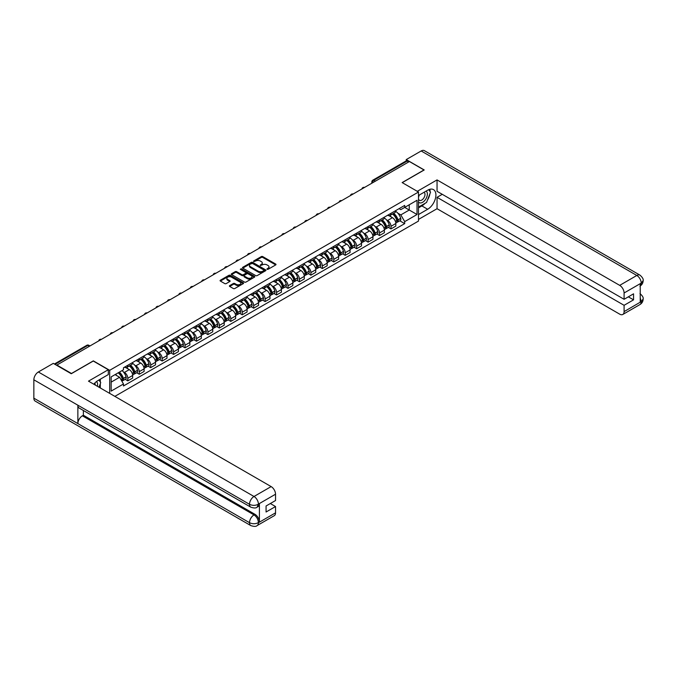 <?xml version="1.0" encoding="UTF-8"?>
<svg xmlns="http://www.w3.org/2000/svg" width="677" height="677" viewBox="0 0 677 677"><rect width="100%" height="100%" fill="white"/><g stroke="black" fill="none" stroke-linecap="round" stroke-linejoin="round"><path stroke-width="1.02" d="M267.051 269.319L268.058 269.319L275.708 264.91A1.015 0.584 0 0 0 276.004 264.487A1.015 0.584 0 0 0 275.708 264.072L262.744 256.591A1.015 0.584 0 0 0 261.305 256.591L253.655 261.009L253.655 261.593L255.652 261.017A3.258 1.879 0 0 1 260.264 261.017L261.339 261.644A3.258 1.879 0 0 1 262.295 262.972A3.258 1.879 0 0 1 261.339 264.301L260.349 265.46L262.346 264.885A3.258 1.879 0 0 1 266.958 264.885L268.041 265.511A3.258 1.879 0 0 1 268.989 266.84A3.258 1.879 0 0 1 268.041 268.168L267.051 269.319L267.051 268.744M229.698 285.609A1.015 0.584 0 0 0 229.401 286.024A1.015 0.584 0 0 0 229.698 286.439L233.337 288.537A1.015 0.584 0 0 0 234.775 288.537L243.271 283.629A1.015 0.584 0 0 0 243.568 283.214A1.015 0.584 0 0 0 243.271 282.8L230.307 275.319A1.015 0.584 0 0 0 228.868 275.319L220.372 280.227A1.015 0.584 0 0 0 220.076 280.642A1.015 0.584 0 0 0 220.372 281.057L224.764 283.587A1.015 0.584 0 0 0 226.211 283.587L229.841 281.488A1.015 0.584 0 0 0 230.138 281.073A1.015 0.584 0 0 0 229.841 280.659L227.667 279.406A2.725 1.574 0 0 1 226.871 278.289A2.725 1.574 0 0 1 228.547 276.834A2.725 1.574 0 0 1 231.517 277.181L240.047 282.106A2.725 1.574 0 0 1 240.843 283.214A2.725 1.574 0 0 1 239.167 284.67A2.725 1.574 0 0 1 236.197 284.332L234.775 283.511A1.015 0.584 0 0 0 233.337 283.511L229.698 285.609L229.698 286.439L233.337 284.357L233.337 283.511M109.691 370.311L93.333 360.866L71.474 373.484L56.885 365.055L409.399 161.532L423.997 169.961L402.138 182.578L418.496 192.023L109.691 370.311L109.691 393.388M255.728 275.607A1.015 0.584 0 0 0 257.167 275.607L265.663 270.707A1.015 0.584 0 0 0 265.959 270.292A1.015 0.584 0 0 0 265.663 269.869L252.699 262.388A1.015 0.584 0 0 0 251.26 262.388L242.764 267.297A1.015 0.584 0 0 0 242.468 267.711A1.015 0.584 0 0 0 242.764 268.126L255.728 275.607M240.563 269.48L254.45 277.172L245.971 282.072A1.015 0.584 0 0 1 244.532 282.072L231.568 274.591L235.207 272.509L235.207 271.663L231.568 273.762A1.015 0.584 0 0 0 231.272 274.177A1.015 0.584 0 0 0 231.568 274.591L231.568 273.762M235.207 272.509A1.015 0.584 0 0 1 236.645 272.509L236.645 271.663A1.015 0.584 0 0 0 235.207 271.663M236.645 271.663L241.901 274.693A1.015 0.584 0 0 0 243.339 274.693L245.751 273.305A1.015 0.584 0 0 0 246.056 272.89A1.015 0.584 0 0 0 245.751 272.467L240.284 269.311L241.291 268.727L254.467 276.334A1.015 0.584 0 0 1 254.764 276.749A1.015 0.584 0 0 1 254.467 277.172L254.467 276.334M114.862 396.375L418.496 221.074L418.496 192.023M375.439 181.14L373.899 180.251A2.073 1.202 60 0 0 372.858 180.15L406.09 160.965A2.073 1.202 60 0 1 407.122 161.067L373.899 180.251A2.073 1.202 120 0 0 372.426 182.79L372.426 182.875M408.663 161.955L407.122 161.067M390.984 213.323A4.773 2.759 60 0 1 389.994 215.472L394.843 212.671A4.773 2.759 -120 0 0 395.825 210.53M386.389 219.78L387.616 220.482A4.773 2.759 60 0 1 390.984 226.33L395.825 223.528A4.773 2.759 -120 0 0 392.457 217.689L388.987 215.692M395.825 223.528L395.825 226.118L390.984 228.911L388.361 227.396M389.994 215.472A4.773 2.759 60 0 1 387.65 215.252M390.984 226.33L390.984 228.911M379.543 219.932A4.773 2.759 60 0 1 378.553 222.073L383.394 219.28A4.773 2.759 -120 0 0 384.384 217.139M376.92 234.005L379.543 235.52L384.384 232.719L384.384 230.138A4.773 2.759 -120 0 0 381.007 224.299L377.546 222.293M378.553 222.073A4.773 2.759 60 0 1 376.209 221.861M374.948 226.389L376.167 227.091A4.773 2.759 60 0 1 379.543 232.93L379.543 235.52M368.102 226.541A4.773 2.759 60 0 1 367.112 228.682L371.952 225.89A4.773 2.759 -120 0 0 372.942 223.748M365.478 240.606L368.102 242.121L372.942 239.328L372.942 236.747A4.773 2.759 -120 0 0 369.566 230.899L366.105 228.902M367.112 228.682A4.773 2.759 60 0 1 364.768 228.462M363.507 232.99L364.725 233.692A4.773 2.759 60 0 1 368.102 239.54L368.102 242.121M356.661 233.142A4.773 2.759 60 0 1 355.67 235.291L360.511 232.49A4.773 2.759 -120 0 0 361.501 230.349M354.037 247.215L356.661 248.73L361.501 245.937L361.501 243.348A4.773 2.759 -120 0 0 358.125 237.509L354.663 235.503M355.67 235.291A4.773 2.759 60 0 1 353.318 235.071M352.065 239.599L353.284 240.301A4.773 2.759 60 0 1 356.661 246.149L356.661 248.73M345.219 239.751A4.773 2.759 60 0 1 344.229 241.892L349.07 239.099A4.773 2.759 -120 0 0 350.06 236.958M342.587 253.824L345.219 255.339L350.06 252.538L350.06 249.957A4.773 2.759 -120 0 0 346.683 244.118L343.222 242.112M344.229 241.892A4.773 2.759 60 0 1 341.877 241.681M340.624 246.208L341.843 246.91A4.773 2.759 60 0 1 345.219 252.749L345.219 255.339M333.778 246.36A4.773 2.759 60 0 1 332.788 248.501L337.628 245.709A4.773 2.759 -120 0 0 338.618 243.559M331.146 260.425L333.778 261.94L338.618 259.147L338.618 256.566A4.773 2.759 -120 0 0 335.242 250.718L331.772 248.721M332.788 248.501A4.773 2.759 60 0 1 330.435 248.281M329.183 252.809L330.401 253.511A4.773 2.759 60 0 1 333.778 259.359L333.778 261.94M322.328 252.961A4.773 2.759 60 0 1 321.347 255.102L326.187 252.309A4.773 2.759 -120 0 0 327.169 250.168M319.705 267.034L322.328 268.549L327.177 265.756L327.177 263.167A4.773 2.759 -120 0 0 323.801 257.328L320.331 255.322M321.347 255.102A4.773 2.759 60 0 1 318.994 254.89M317.741 259.418L318.96 260.12A4.773 2.759 60 0 1 322.328 265.968L322.328 268.549M310.887 259.57A4.773 2.759 60 0 1 309.905 261.711L314.746 258.919A4.773 2.759 -120 0 0 315.727 256.778M308.263 273.635L310.887 275.158L315.727 272.357L315.727 269.776A4.773 2.759 -120 0 0 312.359 263.928L308.89 261.931M309.905 261.711A4.773 2.759 60 0 1 307.553 261.5M306.292 266.019L307.519 266.73A4.773 2.759 60 0 1 310.887 272.569L310.887 275.158M299.446 266.179A4.773 2.759 60 0 1 298.455 268.32L303.296 265.528A4.773 2.759 -120 0 0 304.286 263.378M296.822 280.244L299.446 281.759L304.286 278.966L304.286 276.385A4.773 2.759 -120 0 0 300.918 270.538L297.448 268.541M298.455 268.32A4.773 2.759 60 0 1 296.111 268.1M294.85 272.628L296.069 273.33A4.773 2.759 60 0 1 299.446 279.178L299.446 281.759M288.004 272.78A4.773 2.759 60 0 1 287.014 274.921L291.855 272.129A4.773 2.759 -120 0 0 292.845 269.988M285.381 286.853L288.004 288.368L292.845 285.576L292.845 282.986A4.773 2.759 -120 0 0 289.468 277.147L286.007 275.141M287.014 274.921A4.773 2.759 60 0 1 284.67 274.71M283.409 279.237L284.628 279.94A4.773 2.759 60 0 1 288.004 285.787L288.004 288.368M276.563 279.389A4.773 2.759 60 0 1 275.573 281.53L280.413 278.738A4.773 2.759 -120 0 0 281.404 276.597M273.94 293.454L276.563 294.977L281.404 292.176L281.404 289.595A4.773 2.759 -120 0 0 278.027 283.748L274.566 281.75M275.573 281.53A4.773 2.759 60 0 1 273.229 281.319M271.968 285.838L273.186 286.549A4.773 2.759 60 0 1 276.563 292.388L276.563 294.977M265.122 285.999A4.773 2.759 60 0 1 264.132 288.14L268.972 285.339A4.773 2.759 -120 0 0 269.962 283.198M262.498 300.063L265.122 301.578L269.962 298.785L269.962 296.204A4.773 2.759 -120 0 0 266.586 290.357L263.125 288.36M264.132 288.14A4.773 2.759 60 0 1 261.779 287.92M260.527 292.447L261.745 293.149A4.773 2.759 60 0 1 265.122 298.997L265.122 301.578M253.68 292.599A4.773 2.759 60 0 1 252.69 294.74L257.531 291.948A4.773 2.759 -120 0 0 258.521 289.807M251.049 306.673L253.68 308.187L258.521 305.395L258.521 302.805A4.773 2.759 -120 0 0 255.144 296.966L251.683 294.96M252.69 294.74A4.773 2.759 60 0 1 250.338 294.529M249.085 299.056L250.304 299.759A4.773 2.759 60 0 1 253.68 305.606L253.68 308.187M242.231 299.209A4.773 2.759 60 0 1 241.249 301.35L246.089 298.557A4.773 2.759 -120 0 0 247.08 296.416M239.607 313.273L242.231 314.788L247.08 311.995L247.08 309.414A4.773 2.759 -120 0 0 243.703 303.567L240.233 301.57M241.249 301.35A4.773 2.759 60 0 1 238.896 301.138M237.644 305.657L238.863 306.368A4.773 2.759 60 0 1 242.231 312.207L242.231 314.788M230.789 305.818A4.773 2.759 60 0 1 229.808 307.959L234.648 305.158A4.773 2.759 -120 0 0 235.63 303.017M228.166 319.882L230.789 321.397L235.63 318.605L235.63 316.024A4.773 2.759 -120 0 0 232.262 310.176L228.792 308.179M229.808 307.959A4.773 2.759 60 0 1 227.455 307.739M226.194 312.266L227.421 312.969A4.773 2.759 60 0 1 230.789 318.816L230.789 321.397M219.348 312.419A4.773 2.759 60 0 1 218.358 314.56L223.198 311.767A4.773 2.759 -120 0 0 224.189 309.626M216.725 326.492L219.348 328.007L224.189 325.205L224.189 322.624A4.773 2.759 -120 0 0 220.82 316.785L217.351 314.78M218.358 314.56A4.773 2.759 60 0 1 216.014 314.348M214.753 318.875L215.98 319.578A4.773 2.759 60 0 1 219.348 325.425L219.348 328.007M207.907 319.028A4.773 2.759 60 0 1 206.917 321.169L211.757 318.376A4.773 2.759 -120 0 0 212.747 316.235M205.283 333.092L207.907 334.607L212.747 331.815L212.747 329.234A4.773 2.759 -120 0 0 209.371 323.386L205.91 321.389M206.917 321.169A4.773 2.759 60 0 1 204.572 320.957M203.312 325.476L204.53 326.187A4.773 2.759 60 0 1 207.907 332.026L207.907 334.607M196.465 325.637A4.773 2.759 60 0 1 195.475 327.778L200.316 324.977A4.773 2.759 -120 0 0 201.306 322.836M193.842 339.702L196.465 341.216L201.306 338.424L201.306 335.843A4.773 2.759 -120 0 0 197.929 329.995L194.468 327.998M195.475 327.778A4.773 2.759 60 0 1 193.131 327.558M191.87 332.085L193.089 332.788A4.773 2.759 60 0 1 196.465 338.635L196.465 341.216M185.024 332.238A4.773 2.759 60 0 1 184.034 334.379L188.875 331.586A4.773 2.759 -120 0 0 189.865 329.445M182.401 346.311L185.024 347.826L189.865 345.025L189.865 342.444A4.773 2.759 -120 0 0 186.488 336.604L183.027 334.599M184.034 334.379A4.773 2.759 60 0 1 181.681 334.167M180.429 338.695L181.648 339.397A4.773 2.759 60 0 1 185.024 345.236L185.024 347.826M173.583 338.847A4.773 2.759 60 0 1 172.593 340.988L177.433 338.195A4.773 2.759 -120 0 0 178.423 336.054M170.951 352.912L173.583 354.426L178.423 351.634L178.423 349.053A4.773 2.759 -120 0 0 175.047 343.205L171.586 341.208M172.593 340.988A4.773 2.759 60 0 1 170.24 340.768M168.988 345.295L170.206 346.006A4.773 2.759 60 0 1 173.583 351.845L173.583 354.426M162.141 345.448A4.773 2.759 60 0 1 161.151 347.597L165.992 344.796A4.773 2.759 -120 0 0 166.982 342.655M159.51 359.521L162.141 361.036L166.982 358.243L166.982 355.653A4.773 2.759 -120 0 0 163.606 349.814L160.136 347.809M161.151 347.597A4.773 2.759 60 0 1 158.799 347.377M157.546 351.905L158.765 352.607A4.773 2.759 60 0 1 162.141 358.455L162.141 361.036M150.692 352.057A4.773 2.759 60 0 1 149.71 354.198L154.551 351.405A4.773 2.759 -120 0 0 155.532 349.264M148.068 366.13L150.692 367.645L155.532 364.844L155.532 362.263A4.773 2.759 -120 0 0 152.164 356.424L148.695 354.418M149.71 354.198A4.773 2.759 60 0 1 147.358 353.986M146.097 358.514L147.324 359.216A4.773 2.759 60 0 1 150.692 365.055L150.692 367.645M139.25 358.666A4.773 2.759 60 0 1 138.26 360.807L143.109 358.015A4.773 2.759 -120 0 0 144.091 355.865M136.627 372.731L139.25 374.246L144.091 371.453L144.091 368.872A4.773 2.759 -120 0 0 140.723 363.024L137.253 361.027M138.26 360.807A4.773 2.759 60 0 1 135.916 360.587M134.655 365.115L135.882 365.817A4.773 2.759 60 0 1 139.25 371.665L139.25 374.246M127.809 365.267A4.773 2.759 60 0 1 126.819 367.416L131.66 364.615A4.773 2.759 -120 0 0 132.65 362.474M125.186 379.34L127.809 380.855L132.65 378.062L132.65 375.473A4.773 2.759 -120 0 0 129.273 369.634L125.812 367.628M126.819 367.416A4.773 2.759 60 0 1 124.475 367.196M123.214 371.724L124.433 372.426A4.773 2.759 60 0 1 127.809 378.274L127.809 380.855M399.091 208.651L400.818 209.642L417.024 200.282L409.246 204.776L409.246 210.022L400.818 214.897L397.831 213.17M111.163 382.124L119.592 377.258L123.485 383.986L111.163 391.103L111.163 376.877L123.485 369.76L123.485 367.772L404.702 205.41L404.702 207.399L417.024 214.516L404.702 221.624L400.818 214.897M417.024 200.282L417.024 214.516M123.485 383.986L123.485 385.975L404.702 223.622L404.702 221.624M119.592 377.258L115.048 374.626M399.802 220.787L404.702 223.622M267.33 269.421L268.041 269.014A3.258 1.879 0 0 0 268.989 267.686L268.989 266.84M262.295 262.972L262.295 263.818A3.258 1.879 0 0 1 261.339 265.147L260.637 265.553M275.708 264.072L275.708 264.91L262.744 257.438A1.015 0.584 0 0 0 261.305 257.438L253.943 261.694M265.646 270.715L252.699 263.235A1.015 0.584 0 0 0 251.26 263.235L242.781 268.134M263.861 270.58L263.861 269.996L252.487 263.429L250.431 264.03A3.258 1.879 0 0 0 249.483 265.367A3.258 1.879 0 0 0 250.431 266.696L258.208 271.181A3.258 1.879 0 0 0 262.82 271.181L263.861 270.58L263.861 271.426L264.072 270.292M249.483 265.367L249.483 266.213A3.258 1.879 0 0 0 250.431 267.542L250.431 266.696M263.861 271.426L262.82 272.027A3.258 1.879 0 0 1 258.208 272.027L250.431 267.542M236.645 272.509L241.901 275.539A1.015 0.584 0 0 0 243.339 275.539L245.751 274.151A1.015 0.584 0 0 0 246.056 273.736L246.056 272.89M247.359 277.841A2.725 1.574 0 0 0 250.321 278.188A2.725 1.574 0 0 0 252.005 276.732A2.725 1.574 0 0 0 251.209 275.624L248.205 273.88A1.015 0.584 0 0 0 246.758 273.88L244.346 275.277A1.015 0.584 0 0 0 244.05 275.691A1.015 0.584 0 0 0 244.346 276.106L247.359 277.841L247.359 278.687A2.725 1.574 0 0 0 250.321 279.034A2.725 1.574 0 0 0 252.005 277.578L252.005 276.732M244.05 275.691L244.05 276.538A1.015 0.584 0 0 0 244.346 276.952L244.346 276.106M247.359 278.687L244.346 276.952M240.843 283.214L240.843 284.061A2.725 1.574 0 0 1 239.167 285.516A2.725 1.574 0 0 1 236.197 285.178L234.775 284.357A1.015 0.584 0 0 0 233.337 284.357M226.871 278.289L226.871 279.136A2.725 1.574 0 0 0 227.667 280.253L227.667 279.406M229.841 280.659L229.841 281.488L227.667 280.253M243.271 282.8L243.271 283.629L230.307 276.165A1.015 0.584 0 0 0 228.868 276.165L220.389 281.065M392.787 213.856A6.533 3.774 60 0 1 392.821 213.881A6.533 3.774 60 0 1 397.12 219.746L397.162 219.881A1.269 0.736 60 0 1 396.959 220.871A1.269 0.736 60 0 1 396.934 220.888M392.499 214.025A7.887 4.553 60 0 1 396.832 220.524L396.874 220.66A2.623 1.515 60 0 1 396.46 222.716L395.808 223.097M396.908 222.141A2.623 1.515 -120 0 0 397.636 222.039A2.623 1.515 -120 0 0 398.042 219.983L398.008 219.847A7.887 4.553 -120 0 0 393.675 213.348M395.732 211.368A7.887 4.553 60 0 1 400.682 218.307L400.725 218.443A2.623 1.515 60 0 1 400.31 220.499L397.636 222.039M389.817 215.557A7.887 4.553 60 0 1 391.458 217.114M395.292 217.122L396.299 217.706M425.097 203.286A11.67 6.736 120 0 1 421.864 205.918L427.661 209.261A11.67 6.736 120 0 0 435.286 198.979A11.67 6.736 120 0 0 433.5 189.628A11.67 6.736 120 0 0 427.661 190.203L418.496 195.501M427.661 209.261L418.496 214.558M418.496 219.424L437.046 208.711L437.046 197.32L624.092 305.31L624.092 311.615L641.322 301.578L640.23 302.086L640.23 283.875L641.221 283.096L624.092 292.98A6.22 3.597 -120 0 0 619.692 285.364L636.82 275.471L421.17 150.971L406.242 159.586L424.217 169.961L402.248 182.646M442.259 194.316L437.046 197.32M628.341 296.839L633.554 299.843L633.554 293.826L624.092 299.293L437.046 191.303L437.046 179.913L619.692 285.364M417.286 191.329L437.046 179.913M437.046 208.711L619.692 314.153A6.22 3.597 -120 0 0 622.798 314.466A6.22 3.597 -120 0 0 624.092 311.615M421.17 150.971A6.381 3.681 -60 0 1 424.361 150.649L640.002 275.158A6.381 3.681 -60 0 0 636.82 275.471A6.22 3.597 60 0 1 641.221 283.096M406.242 160.898L406.242 159.586M624.092 299.293L624.092 292.98M633.554 299.843L624.092 305.31M427.415 200.231A11.67 6.736 120 0 0 429.929 193.757M430.115 191.667A11.67 6.736 120 0 0 429.827 189.289M421.864 205.918L418.496 207.864M640.23 297.736L641.221 301.519M640.002 293.581C642.507 295.832 643.556 297.626 643.15 298.972L641.331 301.57M640.002 275.158C642.507 277.384 643.556 279.203 643.15 280.6L641.331 283.155M108.303 369.718L88.492 381.151L271.138 486.594A6.22 3.597 60 0 1 275.539 494.218L258.411 504.111L257.116 507.166C256.075 508.232 253.977 508.232 250.82 507.175L79.184 408.079A6.381 3.681 -60 0 1 77.863 405.201L33.85 379.797A6.381 3.681 -60 0 1 38.361 371.986L53.288 363.363L71.254 373.738L93.265 361.036L108.303 369.718L108.303 374.584L97.886 380.601A11.67 6.736 120 0 0 93.798 384.214M100.044 387.819L102.506 389.241M100.306 387.676L100.306 383.766M100.306 382.014L100.306 379.205M275.539 494.218L275.539 500.531L266.069 505.99L266.069 512.007L275.539 506.54L275.539 512.853A6.22 3.597 60 0 1 274.244 515.705L257.116 525.589A6.22 3.597 -120 0 0 258.411 522.737L275.539 512.853M257.116 525.589C256.126 526.647 254.027 526.647 250.82 525.597L35.17 401.097A6.381 3.681 -60 0 1 33.85 398.178L77.863 423.582A6.381 3.681 -60 0 1 82.374 415.813L254.01 514.909L255.001 514.334A6.22 3.597 60 0 1 259.401 521.959L259.401 503.747A6.22 3.597 60 0 1 258.106 506.599L257.116 507.166M33.85 379.797L33.85 398.178M250.82 507.175A6.381 3.681 -60 0 1 249.5 504.297L77.863 405.201L77.863 423.582L249.5 522.678C252.428 524.091 255.356 524.091 258.301 522.678L258.411 522.737M275.539 506.54L270.326 503.536M83.364 410.499L83.364 415.238L255.001 514.334M83.364 415.238L82.374 415.813M38.361 371.986L254.01 496.486A6.381 3.681 -60 0 0 249.5 504.297C252.436 505.711 255.364 505.694 258.292 504.263M418.496 201.974A6.745 3.893 120 0 0 423.853 201.399A6.745 3.893 120 0 0 427.365 194.062A6.745 3.893 120 0 0 426.146 191.083M419.055 195.171A6.745 3.893 120 0 0 418.496 196.389M418.496 198.64A4.612 2.666 120 0 0 419.427 200.307A4.612 2.666 120 0 0 422.981 199.072A4.612 2.666 120 0 0 424.995 194.426A4.612 2.666 120 0 0 424.039 192.31A4.612 2.666 120 0 0 424.022 192.302M419.435 194.951A4.612 2.666 120 0 0 418.496 197.718M428.719 189.67L430.521 192.243L426.561 202.448L418.64 207.018M97.361 386.271A6.745 3.893 120 0 0 97.59 384.451A6.745 3.893 120 0 0 96.472 381.557M95.212 385.027A4.612 2.666 120 0 0 95.22 384.824A4.612 2.666 120 0 0 94.738 383.131M98.901 380.017L100.738 382.632L98.969 387.202M381.346 220.465A6.533 3.774 60 0 1 381.379 220.482A6.533 3.774 60 0 1 385.678 226.346L385.712 226.482A1.269 0.736 60 0 1 385.518 227.48A1.269 0.736 60 0 1 385.484 227.497M381.058 220.626A7.887 4.553 60 0 1 385.391 227.133L385.433 227.269A2.623 1.515 60 0 1 385.018 229.325L384.367 229.706M385.467 228.75A2.623 1.515 -120 0 0 386.186 228.648A2.623 1.515 -120 0 0 386.601 226.592L386.567 226.457A7.887 4.553 -120 0 0 382.234 219.949M384.282 217.977A7.887 4.553 60 0 1 389.241 224.908L389.283 225.043A2.623 1.515 60 0 1 388.869 227.1L386.186 228.648M378.367 222.166A7.887 4.553 60 0 1 380.017 223.723M383.851 223.732L384.858 224.315M369.904 227.074A6.533 3.774 60 0 1 369.938 227.091A6.533 3.774 60 0 1 374.237 232.956L374.271 233.091A1.269 0.736 60 0 1 374.076 234.09A1.269 0.736 60 0 1 374.042 234.107M369.617 227.235A7.887 4.553 60 0 1 373.949 233.743L373.992 233.878A2.623 1.515 60 0 1 373.577 235.934L372.925 236.307M374.026 235.351A2.623 1.515 -120 0 0 374.745 235.257A2.623 1.515 -120 0 0 375.16 233.201L375.126 233.066A7.887 4.553 -120 0 0 370.793 226.558M372.841 224.578A7.887 4.553 60 0 1 377.8 231.517L377.842 231.652A2.623 1.515 60 0 1 377.427 233.709L374.745 235.257M366.926 228.775A7.887 4.553 60 0 1 368.576 230.324M372.409 230.341L373.416 230.916M358.463 233.675A6.533 3.774 60 0 1 358.497 233.692A6.533 3.774 60 0 1 362.796 239.556L362.83 239.692A1.269 0.736 60 0 1 362.627 240.69A1.269 0.736 60 0 1 362.601 240.707M358.175 233.844A7.887 4.553 60 0 1 362.508 240.343L362.542 240.479A2.623 1.515 60 0 1 362.127 242.535L361.484 242.916M362.576 241.96A2.623 1.515 -120 0 0 363.304 241.858A2.623 1.515 -120 0 0 363.718 239.802L363.684 239.666A7.887 4.553 -120 0 0 359.352 233.167M361.4 231.187A7.887 4.553 60 0 1 366.359 238.126L366.392 238.262A2.623 1.515 60 0 1 365.986 240.318L363.304 241.858M355.484 235.376A7.887 4.553 60 0 1 357.134 236.933M360.968 236.942L361.967 237.525M347.022 240.284A6.533 3.774 60 0 1 347.047 240.301A6.533 3.774 60 0 1 351.355 246.166L351.388 246.301A1.269 0.736 60 0 1 351.185 247.3A1.269 0.736 60 0 1 351.16 247.317M346.734 240.445A7.887 4.553 60 0 1 351.067 246.953L351.101 247.088A2.623 1.515 60 0 1 350.686 249.144L350.034 249.525M351.135 248.569A2.623 1.515 -120 0 0 351.862 248.467A2.623 1.515 -120 0 0 352.277 246.411L352.235 246.276A7.887 4.553 -120 0 0 347.902 239.768M349.958 237.796A7.887 4.553 60 0 1 354.917 244.727L354.951 244.862A2.623 1.515 60 0 1 354.536 246.919L351.862 248.467M344.043 241.985A7.887 4.553 60 0 1 345.693 243.542M349.518 243.551L350.525 244.135M335.572 246.893A6.533 3.774 60 0 1 335.606 246.91A6.533 3.774 60 0 1 339.905 252.775L339.947 252.91A1.269 0.736 60 0 1 339.744 253.909A1.269 0.736 60 0 1 339.719 253.917M335.293 247.054A7.887 4.553 60 0 1 339.626 253.562L339.659 253.697A2.623 1.515 60 0 1 339.245 255.754L338.593 256.126M339.693 255.17A2.623 1.515 -120 0 0 340.421 255.077A2.623 1.515 -120 0 0 340.836 253.02L340.793 252.885A7.887 4.553 -120 0 0 336.461 246.377M338.517 244.397A7.887 4.553 60 0 1 343.476 251.336L343.51 251.472A2.623 1.515 60 0 1 343.095 253.528L340.421 255.077M332.602 248.594A7.887 4.553 60 0 1 334.243 250.143M338.077 250.16L339.084 250.735M324.131 253.494A6.533 3.774 60 0 1 324.165 253.511A6.533 3.774 60 0 1 328.463 259.376L328.506 259.511A1.269 0.736 60 0 1 328.303 260.51A1.269 0.736 60 0 1 328.277 260.527M323.843 253.663A7.887 4.553 60 0 1 328.176 260.163L328.218 260.298A2.623 1.515 60 0 1 327.803 262.354L327.152 262.735M328.252 261.779A2.623 1.515 -120 0 0 328.98 261.677A2.623 1.515 -120 0 0 329.394 259.621L329.352 259.486A7.887 4.553 -120 0 0 325.019 252.986M327.076 251.006A7.887 4.553 60 0 1 332.026 257.945L332.068 258.081A2.623 1.515 60 0 1 331.654 260.137L328.98 261.677M321.16 255.195A7.887 4.553 60 0 1 322.802 256.752M326.636 256.761L327.643 257.345M312.689 260.103A6.533 3.774 60 0 1 312.723 260.12A6.533 3.774 60 0 1 317.022 265.985L317.064 266.12A1.269 0.736 60 0 1 316.861 267.119A1.269 0.736 60 0 1 316.836 267.136M312.402 260.264A7.887 4.553 60 0 1 316.734 266.772L316.777 266.907A2.623 1.515 60 0 1 316.362 268.964L315.71 269.336M316.811 268.388A2.623 1.515 -120 0 0 317.538 268.287A2.623 1.515 -120 0 0 317.953 266.23L317.911 266.095A7.887 4.553 -120 0 0 313.578 259.587M315.634 257.615A7.887 4.553 60 0 1 320.585 264.546L320.627 264.682A2.623 1.515 60 0 1 320.213 266.738L317.538 268.287M309.719 261.804A7.887 4.553 60 0 1 311.361 263.361M315.194 263.37L316.201 263.945M301.248 266.713A6.533 3.774 60 0 1 301.282 266.73A6.533 3.774 60 0 1 305.581 272.594L305.623 272.729A1.269 0.736 60 0 1 305.42 273.728A1.269 0.736 60 0 1 305.386 273.736M300.96 266.873A7.887 4.553 60 0 1 305.293 273.381L305.335 273.516A2.623 1.515 60 0 1 304.921 275.573L304.269 275.945M305.369 274.989A2.623 1.515 -120 0 0 306.089 274.896A2.623 1.515 -120 0 0 306.503 272.839L306.469 272.704A7.887 4.553 -120 0 0 302.137 266.196M304.193 264.216A7.887 4.553 60 0 1 309.144 271.155L309.186 271.291A2.623 1.515 60 0 1 308.771 273.347L306.089 274.896M298.269 268.414A7.887 4.553 60 0 1 299.919 269.962M303.753 269.979L304.76 270.555M289.807 273.313A6.533 3.774 60 0 1 289.841 273.33A6.533 3.774 60 0 1 294.14 279.195L294.173 279.33A1.269 0.736 60 0 1 293.979 280.329A1.269 0.736 60 0 1 293.945 280.346M289.519 273.483A7.887 4.553 60 0 1 293.852 279.982L293.894 280.117A2.623 1.515 60 0 1 293.479 282.174L292.828 282.554M293.928 281.598A2.623 1.515 -120 0 0 294.647 281.497A2.623 1.515 -120 0 0 295.062 279.44L295.028 279.305A7.887 4.553 -120 0 0 290.695 272.806M292.743 270.825A7.887 4.553 60 0 1 297.702 277.765L297.745 277.9A2.623 1.515 60 0 1 297.33 279.956L294.647 281.497M286.828 275.014A7.887 4.553 60 0 1 288.478 276.571M292.312 276.58L293.319 277.164M278.365 279.923A6.533 3.774 60 0 1 278.399 279.94A6.533 3.774 60 0 1 282.698 285.804L282.732 285.939A1.269 0.736 60 0 1 282.537 286.938A1.269 0.736 60 0 1 282.504 286.955M278.078 280.083A7.887 4.553 60 0 1 282.411 286.591L282.444 286.726A2.623 1.515 60 0 1 282.038 288.783L281.387 289.155M282.478 288.207A2.623 1.515 -120 0 0 283.206 288.106A2.623 1.515 -120 0 0 283.621 286.049L283.587 285.914A7.887 4.553 -120 0 0 279.254 279.406M281.302 277.435A7.887 4.553 60 0 1 286.261 284.365L286.295 284.501A2.623 1.515 60 0 1 285.889 286.557L283.206 288.106M275.387 281.624A7.887 4.553 60 0 1 277.037 283.181M280.87 283.189L281.869 283.765M266.924 286.523A6.533 3.774 60 0 1 266.95 286.549A6.533 3.774 60 0 1 271.257 292.413L271.291 292.549A1.269 0.736 60 0 1 271.088 293.547A1.269 0.736 60 0 1 271.062 293.556M266.636 286.693A7.887 4.553 60 0 1 270.969 293.2L271.003 293.336A2.623 1.515 60 0 1 270.588 295.392L269.937 295.764M271.037 294.808A2.623 1.515 -120 0 0 271.765 294.715A2.623 1.515 -120 0 0 272.179 292.659L272.137 292.523A7.887 4.553 -120 0 0 267.804 286.016M269.861 284.035A7.887 4.553 60 0 1 274.82 290.975L274.854 291.11A2.623 1.515 60 0 1 274.439 293.166L271.765 294.715M263.945 288.233A7.887 4.553 60 0 1 265.596 289.781M269.429 289.79L270.428 290.374M255.474 293.133A6.533 3.774 60 0 1 255.508 293.149A6.533 3.774 60 0 1 259.807 299.014L259.85 299.149A1.269 0.736 60 0 1 259.646 300.148A1.269 0.736 60 0 1 259.621 300.165M255.195 293.302A7.887 4.553 60 0 1 259.528 299.801L259.562 299.936A2.623 1.515 60 0 1 259.147 301.993L258.496 302.374M259.596 301.417A2.623 1.515 -120 0 0 260.323 301.316A2.623 1.515 -120 0 0 260.738 299.259L260.696 299.124A7.887 4.553 -120 0 0 256.363 292.625M258.419 290.645A7.887 4.553 60 0 1 263.378 297.584L263.412 297.719A2.623 1.515 60 0 1 262.998 299.776L260.323 301.316M252.504 294.833A7.887 4.553 60 0 1 254.146 296.391M257.979 296.399L258.986 296.983M244.033 299.742A6.533 3.774 60 0 1 244.067 299.759A6.533 3.774 60 0 1 248.366 305.623L248.408 305.759A1.269 0.736 60 0 1 248.205 306.757A1.269 0.736 60 0 1 248.18 306.774M243.754 299.903A7.887 4.553 60 0 1 248.078 306.41L248.12 306.546A2.623 1.515 60 0 1 247.706 308.602L247.054 308.974M248.154 308.018A2.623 1.515 -120 0 0 248.882 307.925A2.623 1.515 -120 0 0 249.297 305.869L249.254 305.733A7.887 4.553 -120 0 0 244.922 299.226M246.978 297.254A7.887 4.553 60 0 1 251.937 304.185L251.971 304.32A2.623 1.515 60 0 1 251.556 306.376L248.882 307.925M241.063 301.443A7.887 4.553 60 0 1 242.704 303M246.538 303.008L247.545 303.584M232.592 306.342A6.533 3.774 60 0 1 232.626 306.368A6.533 3.774 60 0 1 236.925 312.232L236.967 312.368A1.269 0.736 60 0 1 236.764 313.366A1.269 0.736 60 0 1 236.738 313.375M232.304 306.512A7.887 4.553 60 0 1 236.637 313.019L236.679 313.155A2.623 1.515 60 0 1 236.265 315.211L235.613 315.584M236.713 314.627A2.623 1.515 -120 0 0 237.441 314.534A2.623 1.515 -120 0 0 237.855 312.469L237.813 312.334A7.887 4.553 -120 0 0 233.48 305.835M235.537 303.855A7.887 4.553 60 0 1 240.487 310.794L240.53 310.929A2.623 1.515 60 0 1 240.115 312.986L237.441 314.534M229.621 308.052A7.887 4.553 60 0 1 231.263 309.601M235.097 309.609L236.104 310.193M221.151 312.952A6.533 3.774 60 0 1 221.184 312.969A6.533 3.774 60 0 1 225.483 318.833L225.526 318.969A1.269 0.736 60 0 1 225.323 319.967A1.269 0.736 60 0 1 225.289 319.984M220.863 313.121A7.887 4.553 60 0 1 225.196 319.62L225.238 319.756A2.623 1.515 60 0 1 224.823 321.812L224.172 322.193M225.272 321.236A2.623 1.515 -120 0 0 226 321.135A2.623 1.515 -120 0 0 226.406 319.079L226.372 318.943A7.887 4.553 -120 0 0 222.039 312.435M224.095 310.464A7.887 4.553 60 0 1 229.046 317.395L229.088 317.53A2.623 1.515 60 0 1 228.674 319.595L226 321.135M218.172 314.653A7.887 4.553 60 0 1 219.822 316.21M223.655 316.218L224.662 316.802M209.709 319.561A6.533 3.774 60 0 1 209.743 319.578A6.533 3.774 60 0 1 214.042 325.442L214.076 325.578A1.269 0.736 60 0 1 213.881 326.576A1.269 0.736 60 0 1 213.847 326.593M209.421 319.722A7.887 4.553 60 0 1 213.754 326.229L213.797 326.365A2.623 1.515 60 0 1 213.382 328.421L212.73 328.794M213.83 327.837A2.623 1.515 -120 0 0 214.55 327.744A2.623 1.515 -120 0 0 214.964 325.688L214.931 325.552A7.887 4.553 -120 0 0 210.598 319.045M212.646 317.073A7.887 4.553 60 0 1 217.605 324.004L217.647 324.139A2.623 1.515 60 0 1 217.232 326.196L214.55 327.744M206.73 321.262A7.887 4.553 60 0 1 208.381 322.811M212.214 322.827L213.221 323.403M198.268 326.162A6.533 3.774 60 0 1 198.302 326.187A6.533 3.774 60 0 1 202.601 332.052L202.635 332.187A1.269 0.736 60 0 1 202.44 333.177A1.269 0.736 60 0 1 202.406 333.194M197.98 326.331A7.887 4.553 60 0 1 202.313 332.83L202.347 332.974A2.623 1.515 60 0 1 201.941 335.03L201.289 335.403M202.389 334.446A2.623 1.515 -120 0 0 203.108 334.345A2.623 1.515 -120 0 0 203.523 332.289L203.489 332.153A7.887 4.553 -120 0 0 199.156 325.654M201.204 323.674A7.887 4.553 60 0 1 206.163 330.613L206.206 330.748A2.623 1.515 60 0 1 205.791 332.805L203.108 334.345M195.289 327.863A7.887 4.553 60 0 1 196.939 329.42M200.773 329.428L201.771 330.012M186.827 332.771A6.533 3.774 60 0 1 186.852 332.788A6.533 3.774 60 0 1 191.159 338.652L191.193 338.788A1.269 0.736 60 0 1 190.99 339.786A1.269 0.736 60 0 1 190.965 339.803M186.539 332.932A7.887 4.553 60 0 1 190.872 339.439L190.906 339.575A2.623 1.515 60 0 1 190.491 341.631L189.839 342.012M190.939 341.056A2.623 1.515 -120 0 0 191.667 340.954A2.623 1.515 -120 0 0 192.082 338.898L192.04 338.762A7.887 4.553 -120 0 0 187.715 332.255M189.763 330.283A7.887 4.553 60 0 1 194.722 337.214L194.756 337.349A2.623 1.515 60 0 1 194.341 339.405L191.667 340.954M183.848 334.472A7.887 4.553 60 0 1 185.498 336.029M189.332 336.037L190.33 336.621M175.377 339.38A6.533 3.774 60 0 1 175.411 339.397A6.533 3.774 60 0 1 179.71 345.262L179.752 345.397A1.269 0.736 60 0 1 179.549 346.396A1.269 0.736 60 0 1 179.523 346.412M175.098 339.541A7.887 4.553 60 0 1 179.43 346.049L179.464 346.184A2.623 1.515 60 0 1 179.05 348.24L178.398 348.613M179.498 347.656A2.623 1.515 -120 0 0 180.226 347.563A2.623 1.515 -120 0 0 180.641 345.507L180.598 345.372A7.887 4.553 -120 0 0 176.265 338.864M178.322 336.892A7.887 4.553 60 0 1 183.281 343.823L183.315 343.958A2.623 1.515 60 0 1 182.9 346.015L180.226 347.563M172.407 341.081A7.887 4.553 60 0 1 174.048 342.63M177.882 342.647L178.889 343.222M163.936 345.981A6.533 3.774 60 0 1 163.969 346.006A6.533 3.774 60 0 1 168.268 351.862L168.311 351.998A1.269 0.736 60 0 1 168.108 352.996A1.269 0.736 60 0 1 168.082 353.013M163.656 346.15A7.887 4.553 60 0 1 167.989 352.649L168.023 352.785A2.623 1.515 60 0 1 167.608 354.841L166.957 355.222M168.057 354.266A2.623 1.515 -120 0 0 168.785 354.164A2.623 1.515 -120 0 0 169.199 352.108L169.157 351.972A7.887 4.553 -120 0 0 164.824 345.473M166.88 343.493A7.887 4.553 60 0 1 171.84 350.432L171.873 350.568A2.623 1.515 60 0 1 171.459 352.624L168.785 354.164M160.965 347.682A7.887 4.553 60 0 1 162.607 349.239M166.44 349.247L167.447 349.831M152.494 352.59A6.533 3.774 60 0 1 152.528 352.607A6.533 3.774 60 0 1 156.827 358.471L156.869 358.607A1.269 0.736 60 0 1 156.666 359.605A1.269 0.736 60 0 1 156.641 359.622M152.207 352.751A7.887 4.553 60 0 1 156.539 359.259L156.582 359.394A2.623 1.515 60 0 1 156.167 361.45L155.515 361.831M156.615 360.875A2.623 1.515 -120 0 0 157.343 360.773A2.623 1.515 -120 0 0 157.758 358.717L157.716 358.582A7.887 4.553 -120 0 0 153.383 352.074M155.439 350.102A7.887 4.553 60 0 1 160.39 357.033L160.432 357.168A2.623 1.515 60 0 1 160.017 359.225L157.343 360.773M149.524 354.291A7.887 4.553 60 0 1 151.166 355.848M154.999 355.857L156.006 356.44M141.053 359.199A6.533 3.774 60 0 1 141.087 359.216A6.533 3.774 60 0 1 145.386 365.081L145.428 365.216A1.269 0.736 60 0 1 145.225 366.215A1.269 0.736 60 0 1 145.2 366.223M140.765 359.36A7.887 4.553 60 0 1 145.098 365.868L145.14 366.003A2.623 1.515 60 0 1 144.726 368.06L144.074 368.432M145.174 367.476A2.623 1.515 -120 0 0 145.902 367.383A2.623 1.515 -120 0 0 146.308 365.326L146.274 365.191A7.887 4.553 -120 0 0 141.942 358.683M143.998 356.703A7.887 4.553 60 0 1 148.948 363.642L148.991 363.777A2.623 1.515 60 0 1 148.576 365.834L145.902 367.383M138.083 360.9A7.887 4.553 60 0 1 139.724 362.449M143.558 362.466L144.565 363.041M129.612 365.8A6.533 3.774 60 0 1 129.645 365.817A6.533 3.774 60 0 1 133.944 371.681L133.978 371.817A1.269 0.736 60 0 1 133.784 372.815A1.269 0.736 60 0 1 133.75 372.832M129.324 365.969A7.887 4.553 60 0 1 133.657 372.468L133.699 372.604A2.623 1.515 60 0 1 133.284 374.66L132.633 375.041M133.733 374.085A2.623 1.515 -120 0 0 134.452 373.983A2.623 1.515 -120 0 0 134.867 371.927L134.833 371.791A7.887 4.553 -120 0 0 130.5 365.292M132.548 363.312A7.887 4.553 60 0 1 137.507 370.251L137.549 370.387A2.623 1.515 60 0 1 137.135 372.443L134.452 373.983M126.633 367.501A7.887 4.553 60 0 1 128.283 369.058M132.117 369.067L133.124 369.65M118.517 372.621A6.533 3.774 60 0 1 122.503 378.291L122.537 378.426A1.269 0.736 60 0 1 122.342 379.425A1.269 0.736 60 0 1 122.309 379.442M118.187 372.815A7.887 4.553 60 0 1 122.215 379.078L122.258 379.213A2.623 1.515 60 0 1 121.894 381.236M122.292 380.694A2.623 1.515 -120 0 0 123.011 380.592A2.623 1.515 -120 0 0 123.426 378.536L123.392 378.401A7.887 4.553 -120 0 0 119.364 372.138M122.038 370.59A7.887 4.553 60 0 1 126.066 376.852L126.108 376.987A2.623 1.515 60 0 1 125.694 379.044L123.011 380.592M115.513 374.364A7.887 4.553 60 0 1 116.842 375.667M120.675 375.676L121.682 376.26M372.502 182.832L372.426 182.79A2.073 1.202 0 0 1 371.825 181.944L371.825 183.23M139.25 371.665L144.091 368.872M150.692 365.055L155.532 362.263M162.141 358.455L166.982 355.653M173.583 351.845L178.423 349.053M185.024 345.236L189.865 342.444M196.465 338.635L201.306 335.843M207.907 332.026L212.747 329.234M219.348 325.425L224.189 322.624M230.789 318.816L235.63 316.024M242.231 312.207L247.08 309.414M253.68 305.606L258.521 302.805M265.122 298.997L269.962 296.204M276.563 292.388L281.404 289.595M288.004 285.787L292.845 282.986M299.446 279.178L304.286 276.385M310.887 272.569L315.727 269.776M322.328 265.968L327.177 263.167M333.778 259.359L338.618 256.566M345.219 252.749L350.06 249.957M356.661 246.149L361.501 243.348M368.102 239.54L372.942 236.747M379.543 232.93L384.384 230.138M127.809 378.274L132.65 375.473M124.433 372.426L129.273 369.634M135.882 365.817L140.723 363.024M147.324 359.216L152.164 356.424M158.765 352.607L163.606 349.814M170.206 346.006L175.047 343.205M181.648 339.397L186.488 336.604M193.089 332.788L197.929 329.995M204.53 326.187L209.371 323.386M215.98 319.578L220.82 316.785M227.421 312.969L232.262 310.176M238.863 306.368L243.703 303.567M250.304 299.759L255.144 296.966M261.745 293.149L266.586 290.357M273.186 286.549L278.027 283.748M284.628 279.94L289.468 277.147M296.069 273.33L300.918 270.538M307.519 266.73L312.359 263.928M318.96 260.12L323.801 257.328M330.401 253.511L335.242 250.718M341.843 246.91L346.683 244.118M353.284 240.301L358.125 237.509M364.725 233.692L369.566 230.899M376.167 227.091L381.007 224.299M387.616 220.482L392.457 217.689M364.378 187.529A2.073 1.202 120 0 0 363.464 188.054M352.937 194.13A2.073 1.202 120 0 0 352.023 194.663M341.496 200.739A2.073 1.202 120 0 0 340.582 201.264M330.054 207.348A2.073 1.202 120 0 0 329.132 207.873M318.613 213.949A2.073 1.202 120 0 0 317.691 214.482M307.163 220.558A2.073 1.202 120 0 0 306.249 221.083M295.722 227.167A2.073 1.202 120 0 0 294.808 227.692M284.281 233.768A2.073 1.202 120 0 0 283.367 234.301M272.839 240.377A2.073 1.202 120 0 0 271.926 240.902M261.398 246.987A2.073 1.202 120 0 0 260.484 247.511M249.957 253.587A2.073 1.202 120 0 0 249.034 254.12M238.516 260.196A2.073 1.202 120 0 0 237.593 260.721M227.066 266.797A2.073 1.202 120 0 0 226.152 267.33M215.624 273.406A2.073 1.202 120 0 0 214.711 273.94M204.183 280.016A2.073 1.202 120 0 0 203.269 280.54M192.742 286.616A2.073 1.202 120 0 0 191.828 287.15M181.301 293.226A2.073 1.202 120 0 0 180.387 293.759M169.859 299.835A2.073 1.202 120 0 0 168.937 300.36M158.418 306.436A2.073 1.202 120 0 0 157.496 306.969M146.968 313.045A2.073 1.202 120 0 0 146.054 313.578M135.527 319.654A2.073 1.202 120 0 0 134.613 320.179M124.086 326.255A2.073 1.202 120 0 0 123.172 326.788M112.644 332.864A2.073 1.202 120 0 0 111.73 333.389M101.203 339.473A2.073 1.202 120 0 0 100.289 339.998M89.372 346.302L87.832 345.405L55.015 364.361M89.982 345.947L88.873 345.304A2.073 1.202 120 0 0 87.832 345.405A2.073 1.202 60 0 0 86.8 345.304L54.405 364.006M268.041 269.014L268.041 268.168M260.349 265.46L260.349 264.876M261.339 265.147L261.339 264.301M253.655 261.593L253.655 261.009M261.305 257.438L261.305 256.591M262.744 257.438L262.744 256.591M242.764 268.126L242.764 267.297M251.26 263.235L251.26 262.388M252.699 263.235L252.699 262.388M265.663 270.707L265.663 269.869M258.208 272.027L258.208 271.181M262.82 272.027L262.82 271.181M241.901 275.539L241.901 274.693M243.339 275.539L243.339 274.693M245.751 274.151L245.751 273.305M241.291 269.581L241.291 268.727M234.775 284.357L234.775 283.511M236.197 285.178L236.197 284.332M220.372 281.057L220.372 280.227M228.868 276.165L228.868 275.319M230.307 276.165L230.307 275.319M395.436 221.489L396.874 220.66M398.042 219.983L400.725 218.443M398.008 219.847L400.682 218.307M395.393 221.362L397.221 220.296M643.15 298.997C643.082 301.434 642.008 303.296 639.926 304.574A6.22 3.597 -120 0 0 641.221 301.73M640.23 285.948L641.221 283.308M259.401 521.959L258.301 522.678M258.411 504.323L259.401 503.747M258.411 504.111A6.22 3.597 60 0 0 254.01 496.486L271.138 486.594M250.82 525.597A6.381 3.681 -60 0 1 249.5 522.678A6.381 3.681 -60 0 1 254.01 514.909C256.659 516.678 258.123 519.225 258.411 522.526M383.994 228.098L385.433 227.269M386.601 226.592L389.283 225.043M386.567 226.457L389.241 224.908M383.944 227.971L385.78 226.897M372.553 234.707L373.992 233.878M375.16 233.201L377.842 231.652M375.126 233.066L377.8 231.517M372.502 234.572L374.339 233.506M361.112 241.308L362.542 240.479M363.718 239.802L366.392 238.262M363.684 239.666L366.359 238.126M361.061 241.181L362.897 240.115M349.67 247.917L351.101 247.088M352.277 246.411L354.951 244.862M352.235 246.276L354.917 244.727M349.62 247.79L351.448 246.716M338.229 254.527L339.659 253.697M340.836 253.02L343.51 251.472M340.793 252.885L343.476 251.336M338.178 254.391L339.626 253.562M326.788 261.127L328.218 260.298M329.394 259.621L332.068 258.081M329.352 259.486L332.026 257.945M326.737 261L328.176 260.163M315.338 267.737L316.777 266.907M317.953 266.23L320.627 264.682M317.911 266.095L320.585 264.546M315.296 267.61L317.124 266.535M303.897 274.337L305.335 273.516M306.503 272.839L309.186 271.291M306.469 272.704L309.144 271.155M303.855 274.21L305.682 273.144M292.456 280.947L293.894 280.117M295.062 279.44L297.745 277.9M295.028 279.305L297.702 277.765M292.405 280.82L294.241 279.753M281.014 287.556L282.444 286.726M283.621 286.049L286.295 284.501M283.587 285.914L286.261 284.365M280.963 287.42L282.8 286.354M269.573 294.156L271.003 293.336M272.179 292.659L274.854 291.11M272.137 292.523L274.82 290.975M269.522 294.03L271.359 292.963M258.132 300.766L259.562 299.936M260.738 299.259L263.412 297.719M260.696 299.124L263.378 297.584M258.081 300.639L259.528 299.801M246.69 307.375L248.12 306.546M249.297 305.869L251.971 304.32M249.254 305.733L251.937 304.185M246.64 307.24L248.078 306.41M235.241 313.976L236.679 313.155M237.855 312.469L240.53 310.929M237.813 312.334L240.487 310.794M235.198 313.849L236.637 313.019M223.799 320.585L225.238 319.756M226.406 319.079L229.088 317.53M226.372 318.943L229.046 317.395M223.757 320.458L225.585 319.383M212.358 327.194L213.797 326.365M214.964 325.688L217.647 324.139M214.931 325.552L217.605 324.004M212.307 327.059L214.144 325.992M200.917 333.795L202.347 332.974M203.523 332.289L206.206 330.748M203.489 332.153L206.163 330.613M200.866 333.668L202.702 332.602M189.475 340.404L190.906 339.575M192.082 338.898L194.756 337.349M192.04 338.762L194.722 337.214M189.425 340.277L191.261 339.202M178.034 347.013L179.464 346.184M180.641 345.507L183.315 343.958M180.598 345.372L183.281 343.823M177.983 346.878L179.43 346.049M166.593 353.614L168.023 352.785M169.199 352.108L171.873 350.568M169.157 351.972L171.84 350.432M166.542 353.487L168.37 352.421M155.143 360.223L156.582 359.394M157.758 358.717L160.432 357.168M157.716 358.582L160.39 357.033M155.101 360.096L156.539 359.259M143.702 366.832L145.14 366.003M146.308 365.326L148.991 363.777M146.274 365.191L148.948 363.642M143.659 366.697L145.487 365.631M132.26 373.433L133.699 372.604M134.867 371.927L137.549 370.387M134.833 371.791L137.507 370.251M132.21 373.306L134.046 372.24M121.107 379.873L122.258 379.213M123.426 378.536L126.108 376.987M123.392 378.401L126.066 376.852M121.039 379.755L122.605 378.841M364.556 187.427A2.073 2.073 0 0 0 361.89 188.959M353.115 194.028A2.073 2.073 0 0 0 350.449 195.568M341.673 200.637A2.073 2.073 0 0 0 339.008 202.178M330.224 207.247A2.073 2.073 0 0 0 327.566 208.778M318.782 213.847A2.073 2.073 0 0 0 316.125 215.388M307.341 220.457A2.073 2.073 0 0 0 304.684 221.997M295.9 227.066A2.073 2.073 0 0 0 293.243 228.598M284.458 233.667A2.073 2.073 0 0 0 281.793 235.207M273.017 240.276A2.073 2.073 0 0 0 270.351 241.807M261.576 246.885A2.073 2.073 0 0 0 258.91 248.417M250.135 253.486A2.073 2.073 0 0 0 247.469 255.026M238.685 260.095A2.073 2.073 0 0 0 236.028 261.627M227.244 266.696A2.073 2.073 0 0 0 224.586 268.236M215.802 273.305A2.073 2.073 0 0 0 213.145 274.845M204.361 279.914A2.073 2.073 0 0 0 201.695 281.446M192.92 286.515A2.073 2.073 0 0 0 190.254 288.055M181.478 293.124A2.073 2.073 0 0 0 178.813 294.664M170.037 299.733A2.073 2.073 0 0 0 167.371 301.265M158.587 306.334A2.073 2.073 0 0 0 155.93 307.874M147.146 312.943A2.073 2.073 0 0 0 144.489 314.483M135.705 319.552A2.073 2.073 0 0 0 133.047 321.084M124.263 326.153A2.073 2.073 0 0 0 121.598 327.693M112.822 332.762A2.073 2.073 0 0 0 110.156 334.303M101.381 339.372A2.073 2.073 0 0 0 98.715 340.903M88.873 345.304A2.073 2.073 0 0 0 86.8 345.304M372.858 180.15A2.073 2.073 0 0 0 371.825 181.944M622.798 314.466L639.926 304.574M643.15 280.616C643.065 283.037 641.991 284.882 639.926 286.159"/></g></svg>

